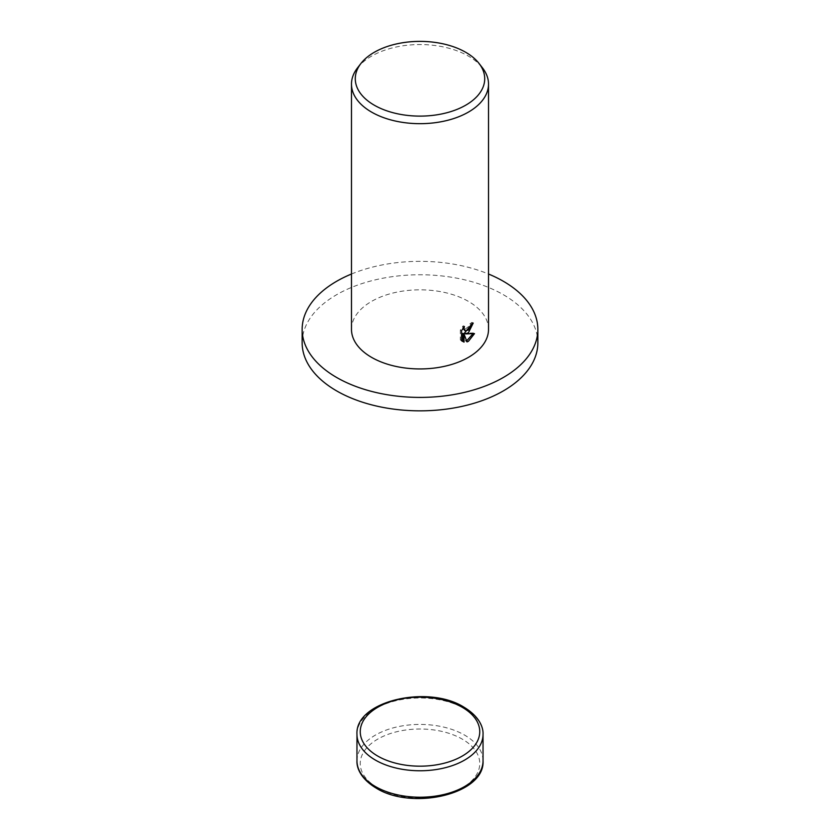 <?xml version="1.0" encoding="UTF-8"?>
<svg xmlns="http://www.w3.org/2000/svg" width="840" height="840" viewBox="0 0 840 840"><rect width="100%" height="100%" fill="white"/><g stroke="black" fill="none" stroke-linecap="round" stroke-linejoin="round"><path stroke-width="0.63" stroke-dasharray="4.2 3.15" d="M302.148 342.804A117.852 68.04 180 0 1 336.672 294.693A117.852 68.04 180 0 1 465.098 279.941A117.852 68.04 180 0 1 537.852 342.804M357.452 67.967A68.513 39.554 180 0 1 371.553 56.144A68.513 39.554 180 0 1 482.548 67.967M351.488 329.375A68.513 39.554 180 0 1 371.553 301.403A68.513 39.554 180 0 1 446.219 292.834A68.513 39.554 180 0 1 488.513 329.375M471.849 323.998L471.986 322.371A66.801 38.566 180 0 1 469.886 323.799L469.539 325.846L463.911 330.078M469.886 323.799L471.093 324.502M462.872 328.461L463.207 325.784L460.31 330.005L460.31 339.938L461.538 340.641M460.31 330.005L461.538 330.708M463.207 325.784L464.425 326.487M471.986 322.371L473.204 323.075M472.92 333.753L473.267 332.913L464.384 333.197M460.31 339.938L462.116 341.197M462.819 333.365L465.812 341.219L466.641 340.904M465.812 341.219L467.019 341.922M473.267 332.913L474.495 333.617M351.488 274.019A117.852 68.04 180 0 1 488.513 274.019M356.969 760.82A63.032 36.393 180 0 1 375.428 735.084A63.032 36.393 180 0 1 464.572 735.084A63.032 36.393 180 0 1 483.031 760.82M462.252 787.899A59.745 34.492 180 0 1 377.748 787.899A59.745 34.492 180 0 1 377.748 739.116A59.745 34.492 180 0 1 462.252 739.116A59.745 34.492 180 0 1 462.252 787.899M356.969 734.37A63.032 36.393 180 0 1 375.428 708.635A63.032 36.393 180 0 1 464.572 708.635A63.032 36.393 180 0 1 483.031 734.37M462.704 341.596L461.486 340.893"/><path stroke-width="1.26" d="M488.513 274.019A117.852 68.04 180 0 1 537.852 329.375A117.852 68.04 180 0 1 503.328 377.486A117.852 68.04 180 0 1 374.903 392.238A117.852 68.04 180 0 1 302.148 329.375A117.852 68.04 180 0 1 336.672 281.264A117.852 68.04 180 0 1 351.488 274.019M537.852 329.375L537.852 342.804A117.852 68.04 180 0 1 503.328 390.915A117.852 68.04 180 0 1 374.903 405.668A117.852 68.04 180 0 1 302.148 342.804L302.148 329.375M468.447 332.735L465.591 333.9L474.495 333.617L468.447 341.303L467.019 341.922L464.026 334.058L464.026 342.111L461.538 340.641L461.538 330.708L464.425 326.487L464.026 328.482L465.119 330.781L468.447 330.068L470.747 326.55L471.093 324.502A68.513 39.554 0 0 0 473.204 323.075L468.447 332.735M479.084 63.494L482.548 67.967A68.513 39.554 180 0 1 488.513 84.115A68.513 39.554 180 0 1 468.447 112.088A68.513 39.554 180 0 1 393.781 120.666A68.513 39.554 180 0 1 351.488 84.115A68.513 39.554 180 0 1 357.452 67.967L360.917 63.494A64.722 37.37 180 0 1 374.241 52.322A64.722 37.37 180 0 1 479.084 63.494A64.722 37.37 180 0 1 465.759 105.168A64.722 37.37 180 0 1 383.303 109.526A64.722 37.37 180 0 1 360.917 63.494M488.513 84.115L488.513 329.375A68.513 39.554 180 0 1 468.447 357.346A68.513 39.554 180 0 1 393.781 365.925A68.513 39.554 180 0 1 351.488 329.375L351.488 84.115M471.849 323.998L464.384 333.197L465.591 333.9M465.119 330.781L462.872 328.461M462.116 341.197L462.819 341.407L462.819 333.365L464.026 334.058M466.641 340.904L472.92 333.753M462.819 341.407L464.026 342.111M356.969 760.82C356.58 767.508 360.339 778.544 376.11 788.057C412.156 810.831 485.111 794.168 483.031 760.82A63.032 36.393 180 0 1 464.572 786.555A63.032 36.393 180 0 1 375.428 786.555A63.032 36.393 180 0 1 356.969 760.82L356.969 734.37A63.032 36.393 180 0 0 375.428 760.106A63.032 36.393 180 0 0 464.572 760.106A63.032 36.393 180 0 0 483.031 734.37C483.42 727.682 479.661 716.646 463.89 707.133C427.844 684.359 354.889 701.022 356.969 734.37M462.252 707.291A59.745 34.492 180 0 1 462.252 756.074A59.745 34.492 180 0 1 377.748 756.074A59.745 34.492 180 0 1 377.748 707.291A59.745 34.492 180 0 1 462.252 707.291M483.031 760.82L483.031 734.37"/></g></svg>
